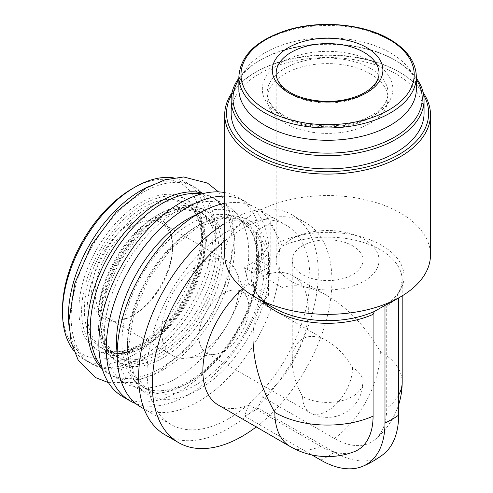 <?xml version="1.0" encoding="UTF-8"?>
<svg xmlns="http://www.w3.org/2000/svg" width="493" height="493" viewBox="0 0 493 493"><rect width="100%" height="100%" fill="white"/><g stroke="black" fill="none" stroke-linecap="round" stroke-linejoin="round"><path stroke-width="0.37" stroke-dasharray="2.46 1.85" d="M352.606 245.767A35.367 20.416 180 0 1 362.965 260.205A35.367 20.416 180 0 1 327.599 280.628A35.367 20.416 180 0 1 292.232 260.205A35.367 20.416 180 0 1 314.066 241.342A35.367 20.416 180 0 1 352.606 245.767M302.591 396.452C295.843 384.503 292.392 372.887 292.232 361.597C291.838 339.535 308.692 329.805 327.599 341.174C337.298 346.961 345.636 355.755 352.606 367.575A35.367 20.416 180 0 1 362.965 382.013A35.367 20.416 180 0 1 341.131 400.877A35.367 20.416 180 0 1 302.591 396.452A35.367 20.416 -60 0 0 309.918 412.641A35.367 35.367 0 0 0 362.965 382.013L362.965 260.205M262.769 301.531A74.591 43.064 180 0 1 253.008 280.234A74.591 43.064 180 0 1 268.475 253.975L267.138 249.489L256.576 231.279A91.31 52.714 0 0 1 270.213 223.403L280.776 241.613L282.119 246.099L282.119 287.487C295.584 283.549 310.744 286.347 327.599 295.88C348.058 308.082 365.64 326.637 380.343 351.564A74.591 43.064 -60 0 1 334.42 438.468A73.962 42.706 -120 0 0 374.655 439.892A73.962 42.706 -120 0 0 386.722 408.272L386.722 306.492L388.065 303.552L398.621 297.538L398.621 297.957M354.19 451.699A73.962 42.706 60 0 1 320.777 446.344L248.786 404.778A74.591 43.064 -60 0 1 218.313 405.043M334.42 438.468L262.424 396.902L258.122 408.161A91.31 52.72 -60 0 1 251.301 412.518A91.31 52.72 -60 0 1 244.485 416.037L248.786 404.778M282.119 287.487L262.424 276.117A74.591 43.064 -60 0 1 292.904 275.852A74.591 43.064 -60 0 1 305.537 331.228A74.591 43.064 -60 0 1 262.424 396.902M253.008 338.95C253.18 319.581 258.332 305.056 268.475 295.362L248.786 283.993L244.485 267.767A91.31 52.72 -60 0 1 258.122 259.891L262.424 276.117M242.901 288.676A74.591 43.064 -60 0 1 248.786 283.993M268.475 253.975L268.475 295.362M392.163 301.685A91.31 52.714 0 0 0 398.621 297.538M224.716 254.955A102.883 59.4 180 0 1 288.226 200.078A102.883 59.4 180 0 1 400.347 212.958A102.883 59.4 180 0 1 430.481 254.955M387.837 303.7L388.065 303.552A76.477 44.154 180 0 0 381.674 245.298A76.477 44.154 180 0 0 280.776 241.613M224.716 240.978A126.997 73.321 -60 0 1 305.617 222.676A126.997 73.321 -60 0 1 327.531 315.366A126.997 73.321 -60 0 1 256.218 426.932M224.716 223.354A126.997 73.321 -60 0 1 291.973 214.8A126.997 73.321 -60 0 1 311.44 316.568A126.997 73.321 -60 0 1 228.475 428.479A126.997 73.321 -60 0 1 164.982 434.771M228.475 418.767A115.103 66.456 -60 0 1 170.929 424.467A115.103 66.456 -60 0 1 170.929 291.56A115.103 66.456 -60 0 1 286.026 225.104A115.103 66.456 -60 0 1 303.67 317.338A115.103 66.456 -60 0 1 228.475 418.767M224.716 203.418A115.103 66.456 -60 0 1 256.107 207.83A115.103 66.456 -60 0 1 273.751 300.064A115.103 66.456 -60 0 1 198.562 401.493A115.103 66.456 -60 0 1 141.01 407.193M224.716 196.146A115.103 66.456 -60 0 1 245.2 201.532A115.103 66.456 -60 0 1 262.843 293.766A115.103 66.456 -60 0 1 187.648 395.195A115.103 66.456 -60 0 1 135.815 403.594M224.716 192.553A115.103 66.456 -60 0 1 237.792 197.255A115.103 66.456 -60 0 1 255.436 289.49A115.103 66.456 -60 0 1 180.241 390.918A115.103 66.456 -60 0 1 122.689 396.618M176.463 378.236A102.242 59.031 -60 0 1 125.339 383.295A102.242 59.031 -60 0 1 125.339 265.24A102.242 59.031 -60 0 1 227.581 206.21A102.242 59.031 -60 0 1 243.252 288.14A102.242 59.031 -60 0 1 176.463 378.236M201.588 193.922A102.242 59.031 -60 0 1 213.666 198.18A102.242 59.031 -60 0 1 229.337 280.104A102.242 59.031 -60 0 1 162.548 370.2A102.242 59.031 -60 0 1 111.43 375.265A102.242 59.031 -60 0 1 101.7 366.934M157.094 351.823A83.594 48.265 -60 0 1 115.294 355.964A83.594 48.265 -60 0 1 115.294 259.441A83.594 48.265 -60 0 1 198.889 211.177A83.594 48.265 -60 0 1 211.7 278.163A83.594 48.265 -60 0 1 157.094 351.823M203.572 193.429A102.242 59.031 -60 0 1 228.333 272.247A102.242 59.031 -60 0 1 159.818 368.628A102.242 59.031 -60 0 1 102.267 368.893M143.451 359.175A102.242 59.031 -60 0 1 80.84 270.102A102.242 59.031 -60 0 1 206.062 197.81A102.242 59.031 -60 0 1 143.451 359.175M146.181 345.525A83.594 48.265 -60 0 1 104.387 349.666A83.594 48.265 -60 0 1 104.38 253.143A83.594 48.265 -60 0 1 187.975 204.878A83.594 48.265 -60 0 1 200.787 271.865A83.594 48.265 -60 0 1 146.181 345.525M149.293 186.28A102.242 59.031 -60 0 1 191.845 185.578A102.242 59.031 -60 0 1 207.516 267.508A102.242 59.031 -60 0 1 140.721 357.604A102.242 59.031 -60 0 1 89.603 362.663A102.242 59.031 -60 0 1 68.94 325.466M173.37 177.831A102.242 59.031 -60 0 1 185.935 182.163A102.242 59.031 -60 0 1 201.606 264.094A102.242 59.031 -60 0 1 134.811 354.19A102.242 59.031 -60 0 1 83.693 359.249A102.242 59.031 -60 0 1 73.66 350.541M132.081 188.807A98.384 56.8 -60 0 1 201.649 228.968A98.384 56.8 -60 0 1 132.087 349.463A98.384 56.8 -60 0 1 62.519 309.296M132.087 315.859A57.231 33.043 -60 0 1 91.618 292.497A57.231 33.043 -60 0 1 132.087 222.405A57.231 33.043 -60 0 1 172.55 245.773A57.231 33.043 -60 0 1 132.087 315.859L133.905 314.811A54.655 31.558 -60 0 1 106.574 317.517A54.655 31.558 -60 0 1 106.574 254.406A54.655 31.558 -60 0 1 161.229 222.848A54.655 31.558 -60 0 1 172.55 247.868A54.655 31.558 -60 0 1 133.905 314.811L132.087 315.859M238.865 89.048A88.74 51.229 180 0 1 293.643 41.714A88.74 51.229 180 0 1 390.345 52.819A88.74 51.229 180 0 1 416.339 89.048M370.342 73.821A60.442 34.898 180 0 1 388.04 98.495A60.442 34.898 180 0 1 327.599 133.393A60.442 34.898 180 0 1 267.157 98.495A60.442 34.898 180 0 1 304.471 66.259A60.442 34.898 180 0 1 370.342 73.821M238.865 79.515A94.638 54.637 180 0 1 260.68 59.863A94.638 54.637 180 0 1 394.517 59.863L394.517 59.863A94.638 54.637 180 0 1 416.339 79.515M238.865 78.159A96.455 55.684 180 0 1 259.398 60.608A96.455 55.684 180 0 1 395.799 60.608A96.455 55.684 180 0 1 395.805 60.608A96.455 55.684 180 0 1 416.339 78.159M395.805 60.608L394.517 59.863L395.799 60.608M231.143 113.199A96.455 55.684 180 0 1 290.685 61.748A96.455 55.684 180 0 1 395.799 73.821A96.455 55.684 180 0 1 424.054 113.199M231.519 95.106A101.065 58.347 180 0 1 256.132 71.941A101.065 58.347 180 0 1 399.065 71.941L399.065 71.941A101.065 58.347 180 0 1 423.684 95.106M231.95 92.801A102.883 59.4 180 0 1 254.85 72.681A102.883 59.4 180 0 1 400.347 72.681L400.347 72.681A102.883 59.4 180 0 1 423.247 92.801M399.065 71.941L400.347 72.681L399.065 71.941M244.485 416.037L311.822 454.916M258.122 408.161L334.42 452.21A90.798 52.424 -120 0 0 383.098 454.515M270.213 223.403L270.213 266.873L263.034 270.182L256.576 274.749L256.576 231.279M258.122 259.891L270.213 266.873M244.485 267.767L256.576 274.749M363.976 239.204A51.445 29.697 180 0 1 379.043 260.205A51.445 29.697 180 0 1 327.599 289.909A51.445 29.697 180 0 1 276.16 260.205A51.445 29.697 180 0 1 307.915 232.77A51.445 29.697 180 0 1 363.976 239.204M223.933 351.034A35.367 20.416 -60 0 1 215.01 354.288A35.367 20.416 -60 0 1 206.247 352.791A35.367 20.416 -60 0 1 206.247 311.952A35.367 20.416 -60 0 1 241.613 291.536A35.367 20.416 -60 0 1 247.295 298.37A35.367 20.416 -60 0 1 223.933 351.034M200.306 353.148A54.655 31.558 -60 0 1 186.514 358.171A54.655 31.558 -60 0 1 172.975 355.854A54.655 31.558 -60 0 1 172.975 292.743A54.655 31.558 -60 0 1 227.63 261.185A54.655 31.558 -60 0 1 236.406 271.754A54.655 31.558 -60 0 1 200.306 353.148M380.343 351.564A74.591 43.064 180 0 1 402.189 382.013M398.621 395.17A74.591 43.064 180 0 1 386.722 408.272M320.777 446.344A74.591 43.064 -60 0 1 290.303 446.609M282.119 246.099A74.591 43.064 180 0 1 360.549 241.595A74.591 43.064 180 0 1 402.189 280.234A74.591 43.064 180 0 1 386.722 306.492M253.008 295.868L253.008 280.234L254.826 288.861C257.026 294.185 261.419 299.288 267.995 304.169L273.523 307.737A76.477 44.154 180 0 1 267.138 249.489M198.562 389.68A100.634 58.1 -60 0 1 136.937 302.006A100.634 58.1 -60 0 1 260.187 230.853A100.634 58.1 -60 0 1 198.562 389.68M195.832 384.953A96.776 55.875 -60 0 1 147.444 389.747A96.776 55.875 -60 0 1 147.444 278.003A96.776 55.875 -60 0 1 244.22 222.127A96.776 55.875 -60 0 1 259.053 299.676A96.776 55.875 -60 0 1 195.832 384.953M190.378 381.804A96.776 55.875 -60 0 1 141.99 386.598A96.776 55.875 -60 0 1 141.99 274.854A96.776 55.875 -60 0 1 238.76 218.978A96.776 55.875 -60 0 1 253.599 296.527A96.776 55.875 -60 0 1 190.378 381.804M197.52 214.141A100.634 58.1 -60 0 1 258.634 265.943A100.634 58.1 -60 0 1 187.648 383.381A100.634 58.1 -60 0 1 117.18 353.302M162.548 358.128A87.452 50.489 -60 0 1 108.996 281.941A87.452 50.489 -60 0 1 216.1 220.1A87.452 50.489 -60 0 1 162.548 358.128M159.818 353.401A83.594 48.265 -60 0 1 118.024 357.542A83.594 48.265 -60 0 1 118.024 261.013A83.594 48.265 -60 0 1 201.619 212.754A83.594 48.265 -60 0 1 214.43 279.741A83.594 48.265 -60 0 1 159.818 353.401M159.818 356.55A87.452 50.489 -60 0 1 106.266 280.363A87.452 50.489 -60 0 1 213.37 218.528A87.452 50.489 -60 0 1 159.818 356.55M143.451 347.103A87.452 50.489 -60 0 1 89.899 270.916A87.452 50.489 -60 0 1 197.003 209.075A87.452 50.489 -60 0 1 143.451 347.103M143.451 343.948A83.594 48.265 -60 0 1 101.657 348.089A83.594 48.265 -60 0 1 101.657 251.566A83.594 48.265 -60 0 1 185.245 203.301A83.594 48.265 -60 0 1 198.063 270.287A83.594 48.265 -60 0 1 143.451 343.948M140.721 345.525A87.452 50.489 -60 0 1 87.169 269.338A87.452 50.489 -60 0 1 194.279 207.504A87.452 50.489 -60 0 1 140.721 345.525M238.865 76.723A88.74 51.229 180 0 1 293.643 29.389A88.74 51.229 180 0 1 390.345 40.494A88.74 51.229 180 0 1 416.339 76.723M373.749 62.401A65.267 37.684 180 0 1 344.49 125.444A65.267 37.684 180 0 1 264.556 79.293A65.267 37.684 180 0 1 373.749 62.401M370.342 68.311A60.442 34.898 180 0 1 388.04 92.986A60.442 34.898 180 0 1 327.599 127.884A60.442 34.898 180 0 1 267.157 92.986A60.442 34.898 180 0 1 304.471 60.744A60.442 34.898 180 0 1 370.342 68.311M320.777 460.086A91.31 52.72 120 0 0 334.42 452.21M379.043 260.205L379.043 73.297A51.445 29.697 180 0 1 327.599 102.994A51.445 29.697 180 0 1 276.16 73.297L276.16 260.205M352.606 367.575A35.367 20.416 -60 0 1 327.599 410.891A35.367 20.416 -60 0 1 309.918 412.641L206.247 352.791M292.232 260.205L292.232 361.597M374.655 439.892A74.591 74.591 0 0 0 398.621 404.802M327.599 295.88L292.904 275.852M387.825 303.706C394.049 298.961 398.227 294.025 400.359 288.886L402.189 280.234L402.189 295.868M305.617 222.676L291.973 214.8M286.026 225.104L256.107 207.83M170.929 424.467L144.098 408.974M147.444 389.747L133.621 373.78L128.531 347.017L133.794 313.523L148.855 278.816L171.379 248.423L197.755 227.113L223.477 218.14L244.22 222.127L238.76 218.978C256.736 228.388 263.502 260.68 251.923 296.811C241.478 331.592 215.108 366.644 188.443 381.613C169.666 391.898 154.18 393.556 141.99 386.598L147.444 389.747M245.2 201.532L237.792 197.255M227.581 206.21L213.666 198.18M125.339 383.295L111.43 375.265M118.024 357.542L106.235 343.929L101.841 320.888L106.389 291.905L119.435 261.832L138.958 235.494L161.784 217.068L183.932 209.346L201.619 212.754L198.889 211.177L181.208 207.775L159.054 215.49L136.228 233.922L116.705 260.255L103.659 290.328L99.111 319.31L103.505 342.352L115.294 355.964L118.024 357.542M108.429 382.63L132.518 382.513L157.489 372.622L187.124 348.804L211.885 315.526L228.66 276.764L234.409 238.55L232.092 218.498L225.381 201.236L218.547 191.9M144.252 345.334C167.281 332.411 190.144 302.036 199.184 271.926C209.242 240.578 203.233 212.785 187.975 204.878L185.245 203.301C200.503 211.214 206.512 239 196.454 270.355C187.42 300.459 164.551 330.84 141.522 343.757C125.277 352.612 111.985 354.054 101.657 348.089L104.387 349.666C114.715 355.632 128.007 354.184 144.252 345.334M191.845 185.578L185.935 182.163M89.603 362.663L83.693 359.249M388.04 98.495L388.04 92.986C388.096 97.01 386.58 101.096 383.505 105.237L376.35 112.164C369.756 117.075 361.27 120.767 350.887 123.244C326.07 129.369 294.543 124.298 279.044 112.312C270.959 105.989 266.996 99.549 267.157 92.986L267.157 98.495M260.68 59.863L259.398 60.608M256.132 71.941L254.85 72.681M327.599 341.174L241.613 291.536M247.295 298.37L236.406 271.754M215.01 354.288L186.514 358.171M227.63 261.185L161.229 222.848M172.975 355.854L106.574 317.517M172.55 247.868L172.55 245.773"/><path stroke-width="0.74" d="M423.247 92.801A102.883 59.4 180 0 1 430.481 114.684L430.481 254.955A102.883 59.4 180 0 1 400.347 296.959L392.163 301.685A91.31 52.714 0 0 1 384.984 305.413L374.421 311.428L373.078 314.368L373.078 416.147A73.962 42.706 60 0 1 354.19 451.699A74.591 74.591 0 0 1 290.303 446.609A74.591 43.064 -60 0 1 274.854 412.462C260.624 387.27 253.34 362.762 253.008 338.95L253.008 295.868M290.303 446.609L218.313 405.043A74.591 43.064 -60 0 1 204.786 353.481A74.591 43.064 -60 0 1 242.901 288.676M400.347 296.959A102.883 59.4 180 0 1 390.592 301.919A102.883 59.4 180 0 1 254.85 296.959A102.883 59.4 180 0 1 224.716 254.955L224.716 114.684A102.883 59.4 180 0 1 231.95 92.801M256.218 426.932A126.997 73.321 -60 0 1 242.118 436.354A126.997 73.321 -60 0 1 178.62 442.646A126.997 73.321 -60 0 1 156.201 352.101A126.997 73.321 -60 0 1 224.716 240.978M178.62 442.646L164.982 434.771A126.997 73.321 -60 0 1 144.813 335.425A126.997 73.321 -60 0 1 224.716 223.354M144.098 408.974L141.01 407.193A115.103 66.456 -60 0 1 129.443 297.79A115.103 66.456 -60 0 1 224.716 203.418M135.815 403.594A115.103 66.456 -60 0 1 130.097 400.895A115.103 66.456 -60 0 1 121.839 283.9A115.103 66.456 -60 0 1 224.716 196.146M130.097 400.895L122.689 396.618A115.103 66.456 -60 0 1 117.044 274.2A115.103 66.456 -60 0 1 224.716 192.553M101.7 366.934A102.242 59.031 -60 0 1 111.43 257.21A102.242 59.031 -60 0 1 201.588 193.922M102.267 368.893A102.242 59.031 -60 0 1 108.7 255.633A102.242 59.031 -60 0 1 203.572 193.429M68.94 325.466A102.242 59.031 -60 0 1 149.293 186.28M73.66 350.541A102.242 59.031 -60 0 1 62.519 312.445A102.242 59.031 -60 0 1 134.811 187.229A102.242 59.031 -60 0 1 173.37 177.831M62.519 312.445L62.519 309.296A98.384 56.8 -60 0 1 132.081 188.807L134.811 187.229M366.7 47.568A55.302 31.928 180 0 1 341.914 100.985A55.302 31.928 180 0 1 274.182 61.884A55.302 31.928 180 0 1 366.7 47.568M416.339 76.723L416.339 89.048A88.74 51.229 180 0 1 327.599 140.277A88.74 51.229 180 0 1 238.865 89.048L238.865 76.723A88.74 51.229 180 0 0 327.599 127.952A88.74 51.229 180 0 0 416.339 76.723C415.919 62.019 407.076 49.547 389.815 39.317C364.438 24.274 322.779 20.084 290.223 29.229C257.58 38.984 240.461 54.815 238.865 76.723M416.339 79.515A94.638 54.637 180 0 1 327.599 153.132A94.638 54.637 180 0 1 238.865 79.515M416.339 78.159A96.455 55.684 180 0 1 424.054 99.98A96.455 55.684 180 0 1 327.599 155.671A96.455 55.684 180 0 1 231.143 99.98A96.455 55.684 180 0 1 238.865 78.159M424.054 99.98L424.054 113.199A96.455 55.684 180 0 1 327.599 168.883A96.455 55.684 180 0 1 231.143 113.199L231.143 99.98M423.684 95.106A101.065 58.347 180 0 1 327.599 171.546A101.065 58.347 180 0 1 231.519 95.106M430.481 114.684A102.883 59.4 180 0 1 327.599 174.084A102.883 59.4 180 0 1 224.716 114.684M311.822 454.916L320.777 460.086A90.798 52.424 -120 0 0 362.638 466.329A90.798 52.424 -120 0 0 384.984 423.019A91.31 52.714 0 0 0 398.621 415.143L398.621 297.957M384.984 305.413L384.984 423.019M362.638 466.329A91.31 91.31 0 0 0 383.098 454.515A90.798 52.424 -120 0 0 398.621 415.143M398.621 404.802A74.591 74.591 0 0 0 402.189 382.013A74.591 43.064 180 0 1 398.621 395.17M373.078 416.147A74.591 43.064 180 0 1 274.854 412.462M373.078 314.368A74.591 43.064 180 0 1 262.769 301.531M374.421 311.428A76.477 44.154 180 0 1 273.523 307.737L254.85 296.959M117.18 353.302A100.634 58.1 -60 0 1 197.52 214.141M388.841 39.298A86.614 50.003 180 0 1 350.018 122.954A86.614 50.003 180 0 1 243.936 61.711A86.614 50.003 180 0 1 388.841 39.298M363.976 52.295A51.445 29.697 180 0 1 379.043 73.297C379.086 76.748 377.792 80.254 375.148 83.816L369.041 89.732C363.791 93.645 357.08 96.665 348.915 98.785C327.611 104.528 299.806 100.319 286.322 89.855C279.395 84.432 276.012 78.911 276.16 73.297A51.445 29.697 180 0 1 307.915 45.855A51.445 29.697 180 0 1 363.976 52.295M402.189 295.868L402.189 382.013M218.547 191.9L207.467 183.082L183.63 176.969L164.945 179.809L146.027 188.079L116.379 211.799L91.569 244.996L74.874 283.192L68.86 320.968L71.109 342.031L78.153 360.05L95.469 377.564L108.429 382.63"/></g></svg>
